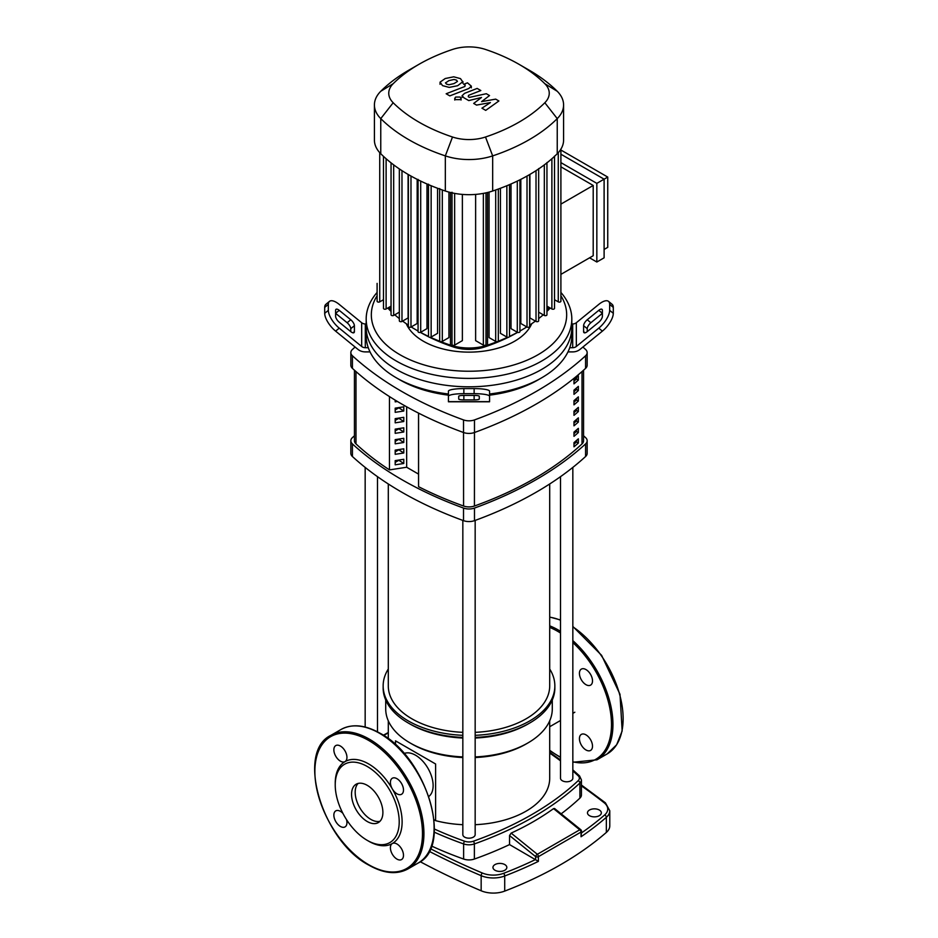 <?xml version="1.0" encoding="UTF-8"?>
<svg xmlns="http://www.w3.org/2000/svg" width="938" height="938" viewBox="0 0 938 938"><rect width="100%" height="100%" fill="white"/><g stroke="black" fill="none" stroke-linecap="round" stroke-linejoin="round"><path stroke-width="1.41" d="M354.435 370.193L354.435 440.766A10.283 5.933 0 0 0 355.983 443.897A334.139 192.911 0 0 0 389.458 469.868L389.458 396.575M573.986 383.853L573.986 379.656A334.139 192.911 0 0 0 578.347 375.88L578.347 380.078A334.139 192.911 180 0 1 573.986 383.853M573.986 381.203A331.571 191.434 0 0 0 576.495 378.999L578.347 380.078M576.495 378.999L576.495 377.51M573.986 394.347L573.986 390.149A334.139 192.911 0 0 0 578.347 386.374L578.347 390.571A334.139 192.911 180 0 1 573.986 394.347M573.986 391.697A331.571 191.434 0 0 0 576.495 389.493L578.347 390.571M576.495 389.493L576.495 388.004M573.986 404.841L573.986 400.643A334.139 192.911 0 0 0 578.347 396.868L578.347 401.065A334.139 192.911 180 0 1 573.986 404.841M573.986 402.191A331.571 191.434 0 0 0 576.495 399.987L578.347 401.065M576.495 399.987L576.495 398.498M573.986 415.335L573.986 411.137A334.139 192.911 0 0 0 578.347 407.362L578.347 411.559A334.139 192.911 180 0 1 573.986 415.335M573.986 412.685A331.571 191.434 0 0 0 576.495 410.481L578.347 411.559M576.495 410.481L576.495 408.991M573.986 425.829L573.986 421.631A334.139 192.911 0 0 0 578.347 417.856L578.347 422.053A334.139 192.911 180 0 1 573.986 425.829M573.986 423.179A331.571 191.434 0 0 0 576.495 420.974L578.347 422.053M576.495 420.974L576.495 419.485M573.986 436.322L573.986 432.125A334.139 192.911 0 0 0 578.347 428.349L578.347 432.547A334.139 192.911 180 0 1 573.986 436.322M573.986 433.673A331.571 191.434 0 0 0 576.495 431.468L578.347 432.547M576.495 431.468L576.495 429.979M573.986 446.816L573.986 442.619A334.139 192.911 0 0 0 578.347 438.843L578.347 443.041A334.139 192.911 180 0 1 573.986 446.816M573.986 444.166A331.571 191.434 0 0 0 576.495 441.962L578.347 443.041M576.495 441.962L576.495 440.473M418.559 413.13L418.559 486.681A334.139 192.911 0 0 0 463.571 506.016A10.283 5.933 0 0 0 474.429 506.016A334.139 192.911 0 0 0 582.017 443.897A10.283 5.933 0 0 0 583.565 440.766L583.565 370.193M589.498 815.685A6.941 4.01 180 0 1 587.469 812.859A6.941 4.01 180 0 1 591.749 809.154A6.941 4.01 180 0 1 599.312 810.022A6.941 4.01 180 0 1 601.34 812.859A6.941 4.01 180 0 1 597.06 816.552A6.941 4.01 180 0 1 589.498 815.685M494.994 870.253A6.941 4.01 180 0 1 492.954 867.416A6.941 4.01 180 0 1 497.246 863.722A6.941 4.01 180 0 1 504.808 864.59A6.941 4.01 180 0 1 506.837 867.416A6.941 4.01 180 0 1 502.557 871.121A6.941 4.01 180 0 1 494.994 870.253M535.481 859.56A361.493 208.705 180 0 1 503.577 873.325A2.052 0.926 69 0 1 504.714 875.986A363.557 209.901 0 0 0 538.389 861.377L509.545 844.587A321.922 185.853 180 0 1 474.382 859.044A10.283 5.933 180 0 1 463.618 859.044A321.922 185.853 180 0 1 431.492 846.006M538.389 861.377L538.389 856.675A2.052 1.102 -115.2 0 0 537.345 854.295A2.052 0.926 128.9 0 0 535.61 856.605A2.052 1.184 0 0 0 538.389 856.675L581.044 832.053L581.044 836.755L581.525 831.291A2.052 2.052 0 0 0 580.763 829.684A2.052 0.926 128.9 0 0 579.754 829.802A2.052 1.266 54.9 0 1 581.044 832.053A2.052 1.184 0 0 0 581.525 831.291M420.224 861.717A696.864 402.332 0 0 0 481.159 890.783A20.566 11.877 0 0 0 504.714 891.1A363.557 209.901 0 0 0 606.347 832.428A20.566 11.877 0 0 0 609.782 825.85L609.782 810.749L605.397 802.799L581.419 785.024M572.837 770.93A319.858 184.669 180 0 1 578.148 775.738A8.219 4.749 180 0 1 578.148 780.721A2.052 1.43 46.8 0 1 579.895 783.019A10.283 5.933 0 0 0 581.419 779.912L581.419 795.014A10.283 5.933 180 0 1 579.895 798.132A321.922 185.853 180 0 1 561.159 813.844M383.654 735.451L388.297 732.895M509.545 844.587L509.545 835.547L511.14 833.108C526.593 826.015 540.734 817.854 553.549 808.626L554.557 808.509L580.763 829.684M553.549 808.626L579.754 829.802L537.345 854.295L511.14 833.108M435.607 763.989L395.519 740.844L435.607 763.989L435.607 820.644L434.024 819.742M549.703 720.83L549.703 778.223A80.703 46.595 180 0 1 475.167 824.69M462.833 824.69A80.703 46.595 180 0 1 435.607 820.644M552.283 700.018L552.283 708.976A83.283 48.084 180 0 1 527.883 742.966L526.066 744.022A80.703 46.595 180 0 1 475.167 757.529M462.833 757.529A80.703 46.595 180 0 1 411.934 744.022L410.117 742.966A83.283 48.084 180 0 1 385.717 708.976L385.717 700.018M527.883 742.966A83.283 48.084 180 0 1 475.167 756.919M462.833 756.919A83.283 48.084 180 0 1 410.117 742.966L411.934 744.022M549.703 668.993A85.85 49.562 180 0 1 554.85 685.889L554.85 687.988A85.85 49.562 180 0 1 529.7 723.034L527.883 724.077A83.283 48.084 180 0 1 475.167 738.03M462.833 738.03A83.283 48.084 180 0 1 410.117 724.077L408.3 723.034A85.85 49.562 180 0 1 383.15 687.988L383.15 685.889A85.85 49.562 180 0 1 388.297 668.993M529.7 723.034A85.85 49.562 180 0 1 475.167 737.42M462.833 737.42A85.85 49.562 180 0 1 408.3 723.034L410.117 724.077M554.85 685.889A85.85 49.562 180 0 1 475.167 735.322M462.833 735.322A85.85 49.562 180 0 1 408.3 720.935A85.85 49.562 180 0 1 383.15 685.889M404.079 753.542A24.834 14.34 60 0 1 415.569 755.231A24.834 14.34 60 0 1 431.539 776.289A24.834 14.34 60 0 1 428.842 796.432M395.519 744.749L395.519 740.844M549.703 483.973L549.703 685.889A80.703 46.595 180 0 1 475.167 732.344M462.833 732.344A80.703 46.595 180 0 1 411.934 718.836A80.703 46.595 180 0 1 388.297 685.889L388.297 483.973M560.502 476.668L560.502 778.223A6.167 3.564 0 0 0 564.313 781.518A6.167 3.564 0 0 0 571.031 780.744A6.167 3.564 0 0 0 572.837 778.223L572.837 467.394M462.833 520.402L462.833 834.621A6.167 3.564 0 0 0 464.638 837.142A6.167 3.564 0 0 0 471.357 837.904A6.167 3.564 0 0 0 475.167 834.621L475.167 520.402M397.442 401.511L395.191 401.851L395.191 400.151M403.786 411.02L395.191 412.345L395.191 408.147L403.786 406.822L403.786 411.02L398.544 407.631M395.191 409.929L398.544 407.995M403.786 421.514L395.191 422.839L395.191 418.641L403.786 417.316L403.786 421.514L398.544 418.125M395.191 420.423L398.544 418.489M403.786 432.008L395.191 433.333L395.191 429.135L403.786 427.81L403.786 432.008L398.544 428.619M395.191 430.917L398.544 428.983M403.786 442.502L395.191 443.826L395.191 439.629L403.786 438.304L403.786 442.502L398.544 439.113M395.191 441.411L398.544 439.465M403.786 452.995L395.191 454.32L395.191 450.123L403.786 448.798L403.786 452.995L398.544 449.607M395.191 451.905L398.544 449.959M403.786 463.489L395.191 464.814L395.191 460.617L403.786 459.292L403.786 463.489L398.544 460.101M395.191 462.387L398.544 460.452M418.536 474.1L406.658 467.241L406.658 406.811M418.559 486.681L418.536 413.119M406.658 467.241L389.458 469.903M350.847 440.766L350.847 453.359A10.283 5.933 0 0 0 352.43 456.525A355.021 204.965 0 0 0 463.524 520.66A10.283 5.933 0 0 0 474.476 520.66A355.021 204.965 0 0 0 585.57 456.525A10.283 5.933 0 0 0 587.153 453.359L587.153 440.766A10.283 5.933 180 0 1 585.57 443.932A355.021 204.965 180 0 1 474.476 508.068A10.283 5.933 180 0 1 463.524 508.068A355.021 204.965 180 0 1 352.43 443.932A10.283 5.933 180 0 1 350.847 440.766A10.283 5.933 180 0 1 352.43 437.6A355.021 204.965 180 0 1 354.435 435.795M583.565 435.795A355.021 204.965 180 0 1 585.57 437.6A10.283 5.933 180 0 1 587.153 440.766M585.57 368.376A10.283 5.933 0 0 0 587.153 365.21L587.153 352.618A10.283 5.933 180 0 1 585.57 355.783L585.57 368.376A355.021 204.965 0 0 1 474.476 432.512L474.476 419.919A10.283 5.933 180 0 1 463.524 419.919L463.524 432.512A10.283 5.933 0 0 0 474.476 432.512L474.429 506.016M582.897 347.048A355.021 204.965 0 0 1 585.57 349.452A10.283 5.933 180 0 1 587.153 352.618M352.43 368.376L352.43 355.783A10.283 5.933 180 0 1 350.847 352.618L350.847 365.21A10.283 5.933 0 0 0 352.43 368.376A355.021 204.965 0 0 0 463.524 432.512L463.571 506.016M355.103 347.048A355.021 204.965 0 0 0 352.43 349.452A10.283 5.933 180 0 0 350.847 352.618M352.43 355.783A355.021 204.965 0 0 0 463.524 419.919M474.476 419.919A355.021 204.965 0 0 0 585.57 355.783M448.434 393.995A102.817 59.364 180 0 1 396.305 377.803L396.305 377.803A102.817 59.364 180 0 1 368.271 347.705A102.817 59.364 180 0 1 366.183 335.827L366.183 327.432A102.817 59.364 0 0 0 396.305 369.408A102.817 59.364 180 0 1 366.183 327.432L366.183 319.049A102.817 59.364 0 0 0 396.305 361.013A102.817 59.364 0 0 0 508.349 373.887A102.817 59.364 0 0 0 571.817 319.049A102.817 59.364 0 0 0 560.901 292.433M350.765 331.63L350.765 328.663A5.136 2.099 50.8 0 0 347.13 322.731L335.605 313.315L339.239 310.349L350.765 319.764A5.136 2.099 -129.2 0 1 354.4 325.697L354.4 331.63A5.136 2.099 -129.2 0 1 354.013 332.65A5.136 2.099 -129.2 0 1 350.765 331.63L339.239 322.226A5.136 2.099 -129.2 0 1 335.605 316.282L335.605 310.349A5.136 2.099 -129.2 0 1 335.992 309.341A5.136 2.099 -129.2 0 1 339.239 310.349M458.717 396.27A5.136 0.868 0 0 1 463.864 395.402L474.136 395.402A5.136 0.868 0 0 1 479.283 396.27L479.283 399.025A5.136 0.868 0 0 1 474.136 399.893L463.864 399.893A5.136 0.868 0 0 1 458.717 399.025L458.717 396.27L458.717 399.025M370.029 351.902L365.304 351.902A10.283 8.395 -0 0 1 358.035 349.44L335.605 331.126L339.239 328.159L361.669 346.474A5.136 4.198 180 0 0 365.304 347.705L368.271 347.705M366.183 323.962L365.304 323.962A5.136 4.198 0 0 1 361.669 322.731L339.239 304.416A15.418 6.296 -129.2 0 0 329.484 301.368L325.849 304.346A15.418 6.296 50.8 0 0 324.7 307.383L328.335 304.416A15.418 6.296 -129.2 0 1 329.484 301.368M339.239 328.159A15.418 6.296 -129.2 0 1 328.335 310.349L324.7 313.315A15.418 6.296 50.8 0 0 335.605 331.126M324.7 313.315L324.7 307.383M328.335 310.349L328.335 304.416M489.566 396.575L489.566 395.695M448.434 396.27L448.434 401.781L489.566 401.781L489.566 391.205A15.418 2.603 180 0 0 474.136 388.59L463.864 388.59A15.418 2.603 180 0 0 448.434 391.205L448.434 396.27A15.418 2.603 0 0 1 463.864 393.667L463.864 388.59M448.434 395.695L448.434 396.575M474.136 388.59L474.136 393.667A15.418 2.603 -0 0 1 489.566 396.27M474.136 393.667L463.864 393.667M571.817 319.049L571.817 327.432A102.817 59.364 180 0 1 508.349 382.282A102.817 59.364 180 0 1 396.305 369.408A102.817 59.364 0 0 0 508.349 382.282A102.817 59.364 0 0 0 571.817 327.432L571.817 335.827A102.817 59.364 180 0 1 569.729 347.705L572.696 347.705A5.136 4.198 180 0 0 576.331 346.474L598.761 328.159L602.395 331.126L579.965 349.44A10.283 8.395 0 0 1 572.696 351.902L567.971 351.902M489.566 395.156A97.669 56.386 0 0 0 538.06 379.902L541.695 377.803A102.817 59.364 180 0 1 489.566 393.995M396.305 377.803L399.94 379.902A97.669 56.386 0 0 0 448.434 395.156M569.729 347.705A102.817 59.364 180 0 1 541.695 377.803M598.761 310.349L602.395 313.315L590.87 322.731A5.136 2.099 -50.8 0 0 587.235 328.663L587.235 331.63A5.136 2.099 129.2 0 1 583.987 332.65A5.136 2.099 129.2 0 1 583.6 331.63L583.6 325.697A5.136 2.099 129.2 0 1 587.235 319.764L598.761 310.349A5.136 2.099 129.2 0 1 602.008 309.341A5.136 2.099 129.2 0 1 602.395 310.349L602.395 316.282A5.136 2.099 129.2 0 1 598.761 322.226L587.235 331.63M608.516 301.368A15.418 6.296 129.2 0 1 609.665 304.416L613.3 307.383A15.418 6.296 -50.8 0 0 612.151 304.346L608.516 301.368A15.418 6.296 129.2 0 0 598.761 304.416L576.331 322.731A5.136 4.198 -0 0 1 572.696 323.962L571.817 323.962M613.3 307.383L613.3 313.315L609.665 310.349A15.418 6.296 129.2 0 1 598.761 328.159M602.395 331.126A15.418 6.296 -50.8 0 0 613.3 313.315M609.665 304.416L609.665 310.349M406.295 323.727A64.57 37.274 0 0 0 423.343 341.209A64.57 37.274 0 0 0 486.376 350.753A64.57 37.274 0 0 0 531.705 323.727M377.099 292.433A102.817 59.364 0 0 0 366.183 319.049M560.901 295.751A97.669 56.386 180 0 1 521.329 362.455A97.669 56.386 180 0 1 399.94 354.716A97.669 56.386 180 0 1 377.099 295.751M560.901 154.219L604.107 179.17L604.107 257.821L596.838 262.019L589.568 257.821M560.901 162.614L596.838 183.367L596.838 262.019M560.901 150.021L607.742 177.071L596.838 183.367M560.901 274.377L593.203 255.722L593.203 185.466L560.901 166.812M560.901 204.121L593.203 185.466M607.742 177.071L607.742 247.339L604.107 249.426M550.137 307.981A37.016 21.375 180 0 1 548.331 310.032A166.483 96.122 180 0 1 546.948 311.381M429.592 337.27A160.75 92.803 0 0 0 453.347 346.954A31.271 18.057 0 0 0 484.653 346.954A160.75 92.803 0 0 0 508.408 337.27M509.346 336.812A160.75 92.803 0 0 0 517.588 332.392M543.231 314.805A166.483 96.122 180 0 1 538.658 318.603M535.399 321.089A166.483 96.122 180 0 1 529.642 325.123M526.816 326.94A166.483 96.122 180 0 1 521.927 329.883A166.483 96.122 180 0 1 519.933 331.02M517.495 332.357A166.483 96.122 180 0 1 509.498 336.379M507.552 337.281A166.483 96.122 180 0 1 498.008 341.338M497.222 341.643A166.483 96.122 180 0 1 487.526 345.137A37.016 21.375 180 0 1 450.475 345.137A166.483 96.122 180 0 1 440.778 341.643M420.412 332.392A160.75 92.803 0 0 0 428.654 336.812M439.992 341.338A166.483 96.122 180 0 1 430.448 337.281M428.502 336.379A166.483 96.122 180 0 1 420.505 332.357M418.067 331.02A166.483 96.122 180 0 1 416.073 329.883A166.483 96.122 180 0 1 411.184 326.94M408.358 325.123A166.483 96.122 180 0 1 402.601 321.089M399.342 318.603A166.483 96.122 180 0 1 394.769 314.805M391.052 311.381A166.483 96.122 180 0 1 389.669 310.032A37.016 21.375 180 0 1 387.863 307.981M448.927 192.102L448.927 337.586L442.302 341.42A1.548 0.891 180 0 1 440.626 341.608A1.548 0.891 180 0 1 439.676 340.787L439.676 188.55M437.577 188.268L437.577 333.33L431.14 337.047A1.548 0.891 180 0 1 429.452 337.246A1.548 0.891 180 0 1 428.502 336.425L428.502 184.188M426.989 183.977L426.989 328.628L420.705 332.263A1.548 0.891 180 0 1 419.028 332.451A1.548 0.891 180 0 1 418.067 331.63L418.067 179.393M417.176 179.346L417.176 323.493L410.985 327.057A1.548 0.891 0 0 1 409.308 327.256A1.548 0.891 0 0 1 408.358 326.436L408.358 174.562M408.089 174.409L408.089 317.923L401.98 321.453A1.548 0.891 0 0 1 400.291 321.64A1.548 0.891 0 0 1 399.342 320.819L399.342 168.91M483.363 193.392L483.363 345.102L475.625 340.635L475.625 194.412M462.375 194.412L462.375 340.635L454.637 345.102A1.548 0.891 180 0 1 452.96 345.301A1.548 0.891 180 0 1 452.01 344.469L452.01 192.243M538.658 168.582L538.658 320.819A1.548 0.891 180 0 1 537.709 321.64A1.548 0.891 180 0 1 536.02 321.453L529.911 317.923L529.911 174.409M527.015 176.063L527.015 327.057L520.825 323.493L520.825 179.346M517.295 181.093L517.295 332.263L511.011 328.628L511.011 183.977M506.86 185.736L506.86 337.047L500.423 333.33L500.423 188.268M495.698 189.98L495.698 341.42L489.073 337.586L489.073 192.102M418.946 64.335L408.804 70.186A176.766 102.054 0 0 0 380.758 91.279A47.299 27.308 0 0 0 374.414 104.939L374.414 140.067A47.299 27.308 0 0 0 377.193 149.294A47.299 27.308 0 0 0 380.758 153.738A176.766 102.054 0 0 0 383.724 156.587A176.766 102.054 0 0 0 391.345 163.083A176.766 102.054 0 0 0 399.717 169.168A176.766 102.054 0 0 0 408.804 174.82A176.766 102.054 0 0 0 418.606 180.073A176.766 102.054 0 0 0 429.135 184.903A176.766 102.054 0 0 0 440.403 189.3A176.766 102.054 0 0 0 445.327 191.012A47.299 27.308 0 0 0 453.031 193.076A47.299 27.308 0 0 0 484.969 193.076A47.299 27.308 0 0 0 492.673 191.012A176.766 102.054 0 0 0 497.597 189.3A176.766 102.054 0 0 0 508.865 184.903A176.766 102.054 0 0 0 519.394 180.073A176.766 102.054 0 0 0 529.196 174.82A176.766 102.054 0 0 0 538.283 169.168A176.766 102.054 0 0 0 546.655 163.083A176.766 102.054 0 0 0 554.276 156.587A176.766 102.054 0 0 0 557.242 153.738A47.299 27.308 0 0 0 560.807 149.294A47.299 27.308 0 0 0 563.586 140.067L563.586 104.939A47.299 27.308 0 0 0 557.242 91.279A176.766 102.054 0 0 0 529.196 70.186L519.054 64.335A162.426 93.777 180 0 1 544.826 83.705A32.947 19.03 180 0 1 544.826 102.746A162.426 93.777 180 0 1 485.497 137.007A32.947 19.03 180 0 1 452.503 137.007A162.426 93.777 180 0 1 393.174 102.746A32.947 19.03 180 0 1 393.174 83.705A162.426 93.777 180 0 1 418.946 64.335A162.426 93.777 180 0 1 452.503 49.456A32.947 19.03 180 0 1 485.497 49.456A162.426 93.777 180 0 1 519.054 64.335M554.51 156.118L554.51 308.344A1.548 0.891 180 0 1 553.561 309.177A1.548 0.891 180 0 1 551.884 308.977L546.948 306.128M560.901 148.99L560.901 301.227A1.548 0.891 180 0 1 559.951 302.048A1.548 0.891 180 0 1 558.262 301.86L554.51 299.691M546.948 162.555L546.948 314.793A1.548 0.891 180 0 1 545.998 315.614A1.548 0.891 180 0 1 544.321 315.426L538.658 312.155M527.015 327.057A1.548 0.891 0 0 0 528.692 327.256A1.548 0.891 0 0 0 529.642 326.436L529.642 174.562M506.86 337.047A1.548 0.891 0 0 0 508.548 337.246A1.548 0.891 0 0 0 509.498 336.425L509.498 184.634M517.295 332.263A1.548 0.891 0 0 0 518.972 332.451A1.548 0.891 0 0 0 519.933 331.63L519.933 179.803M483.363 345.102A1.548 0.891 0 0 0 485.04 345.301A1.548 0.891 0 0 0 485.99 344.469L485.99 192.853M495.698 341.42A1.548 0.891 0 0 0 497.375 341.608A1.548 0.891 0 0 0 498.324 340.787L498.324 189.042M391.052 162.849L391.052 314.793A1.548 0.891 0 0 0 392.002 315.614A1.548 0.891 0 0 0 393.679 315.426L399.342 312.155M377.099 283.393A1.548 0.891 180 0 1 377.099 283.382L377.099 301.227A1.548 0.891 0 0 0 378.049 302.048A1.548 0.891 0 0 0 379.738 301.86L383.49 299.691M383.49 156.365L383.49 308.344A1.548 0.891 0 0 0 384.439 309.177A1.548 0.891 0 0 0 386.116 308.977L391.052 306.128M374.414 104.939A47.299 27.308 0 0 0 380.758 118.61A176.766 102.054 0 0 0 445.327 155.884A47.299 27.308 0 0 0 492.673 155.884A176.766 102.054 0 0 0 557.242 118.61A47.299 27.308 0 0 0 563.586 104.939M445.503 82.778L446.453 84.08L448.915 84.76L454.015 83.588L457.463 81.43L456.536 80.152L454.039 79.46L448.903 80.633L445.491 82.931M462.88 82.075L460.488 78.616L453.746 76.81L445.233 78.522L440.086 82.134L442.502 85.616L449.208 87.398L457.685 85.71L462.938 81.606L462.938 83.306M440.086 82.134L440.028 84.291M449.83 95.887L468.824 88.489L471.333 86.144L467.476 82.837L463.759 84.291L465.178 85.1L464.885 86.472L446.16 93.765L449.83 95.887M465.178 85.1L464.885 86.472M460.136 97.048L455.68 97.048L454.754 98.338L455.68 99.627L460.136 99.627L461.062 98.338L460.136 97.048M495.686 99.123L481.569 101.644L489.519 95.57L486.318 93.718L469.41 97.376L468.273 96.72L468.543 95.348L480.831 90.54L477.161 88.418L464.591 93.343L462.106 95.676L463.888 97.775L468.766 100.589L481.534 97.458L473.69 103.426L476.563 105.091L490.422 102.582L481.933 108.187L485.72 110.379L498.887 100.976L495.686 99.123M468.273 96.72L468.543 95.348M358.117 783.429A22.16 12.792 -120 0 0 355.185 792.27A22.16 12.792 -120 0 0 363.686 813.258A22.16 12.792 -120 0 0 379.972 821.289M351.551 794.369A22.16 12.792 -120 0 0 361.224 816.658A22.16 12.792 -120 0 0 378.295 822.603A22.16 12.792 -120 0 0 382.892 812.46A22.16 12.792 -120 0 0 373.218 790.159A22.16 12.792 -120 0 0 356.147 784.227A22.16 12.792 -120 0 0 351.551 794.369M367.215 840.342L368.669 841.187A47.299 27.308 -120 0 0 392.319 843.532L392.319 843.532A9.251 5.347 -120 0 0 390.9 850.942A9.251 5.347 -120 0 0 396.95 859.102A9.251 5.347 -120 0 0 401.57 859.56A9.251 5.347 -120 0 0 402.988 852.138A9.251 5.347 -120 0 0 396.95 843.989A9.251 5.347 -120 0 0 392.319 843.532A47.299 27.308 -120 0 0 402.121 821.876A47.299 27.308 -120 0 0 392.319 788.917A47.299 27.308 -120 0 0 345.032 761.609A47.299 27.308 -120 0 0 335.229 783.265L335.229 784.942A45.235 26.123 -120 0 0 367.215 840.342A45.235 26.123 -120 0 0 399.213 821.876A45.235 26.123 -120 0 0 367.227 766.475A45.235 26.123 -120 0 0 335.229 784.942M392.319 788.917A9.251 5.347 -120 0 0 401.57 794.263A9.251 5.347 -120 0 0 403.492 790.019A9.251 5.347 -120 0 0 399.447 780.709A9.251 5.347 -120 0 0 392.319 778.235A9.251 5.347 -120 0 0 390.407 782.468A9.251 5.347 -120 0 0 392.319 788.917M345.032 761.609A9.251 5.347 -120 0 0 346.45 754.199A9.251 5.347 -120 0 0 340.4 746.05A9.251 5.347 -120 0 0 335.781 745.581A9.251 5.347 -120 0 0 334.362 753.003A9.251 5.347 -120 0 0 340.4 761.152A9.251 5.347 -120 0 0 345.032 761.609L345.032 761.609M342.898 813.352A9.251 5.347 -120 0 0 335.781 810.878A9.251 5.347 -120 0 0 333.858 815.122A9.251 5.347 -120 0 0 337.903 824.432A9.251 5.347 -120 0 0 345.032 826.906A9.251 5.347 -120 0 0 346.943 822.673A9.251 5.347 -120 0 0 346.45 819.507M585.969 734.853A9.251 5.347 60 0 1 592.007 743.013A9.251 5.347 60 0 1 590.588 750.423A9.251 5.347 60 0 1 585.969 749.966A9.251 5.347 60 0 1 579.426 738.64A9.251 5.347 60 0 1 585.969 734.853M579.426 673.343A9.251 5.347 60 0 1 581.337 669.111A9.251 5.347 60 0 1 588.466 671.585A9.251 5.347 60 0 1 592.511 680.894A9.251 5.347 60 0 1 590.588 685.127A9.251 5.347 60 0 1 583.459 682.653A9.251 5.347 60 0 1 579.426 673.343M355.983 443.897L355.983 371.565M582.017 371.565L582.017 443.897M503.577 873.325A18.502 10.681 180 0 1 482.378 873.032A2.052 0.997 113 0 0 481.159 875.67A20.566 11.877 0 0 0 504.714 875.986L504.714 891.1M429.17 851.305A696.864 402.332 0 0 0 481.159 875.67L481.159 890.783M482.378 873.032A694.8 401.136 180 0 1 430.436 848.691M581.419 785.856A694.8 401.136 180 0 1 604.131 802.74A2.052 1.348 -51.8 0 1 605.397 802.799M604.131 802.74A18.502 10.681 180 0 1 604.635 814.981A2.052 1.395 49 0 1 606.347 817.315A20.566 11.877 0 0 0 609.782 810.749M581.044 836.755A363.557 209.901 0 0 0 606.347 817.315L606.347 832.428M604.635 814.981A361.493 208.705 180 0 1 581.525 832.897M434.235 832.147A321.922 185.853 0 0 0 463.618 843.93L463.618 859.044M474.382 859.044L474.382 843.93A321.922 185.853 0 0 0 579.895 783.019L579.895 798.132M464.685 841.245A2.052 0.879 -70.4 0 0 463.618 843.93A10.283 5.933 0 0 0 474.382 843.93A2.052 0.879 70.4 0 0 473.315 841.245A8.219 4.749 180 0 1 464.685 841.245A319.858 184.669 180 0 1 434.388 829.028M509.545 835.547L535.61 856.605L535.61 859.642M578.148 775.738A2.052 1.43 -46.8 0 1 579.555 775.914L572.837 769.887M549.703 753.097A319.858 184.669 180 0 1 560.502 760.859M578.148 780.721A319.858 184.669 180 0 1 473.315 841.245M585.57 443.932L585.57 456.525M352.43 456.525L352.43 443.932M463.524 508.068L463.524 520.66M474.476 520.66L474.476 508.068M354.4 331.63L352.946 332.826M354.4 325.697L350.765 328.663M350.765 319.764L347.13 322.731M474.136 395.402L474.136 399.893M463.864 395.402L463.864 399.893M365.304 347.705L365.304 323.962M361.669 322.731L361.669 346.474M489.566 401.64L448.434 401.64M583.6 325.697L587.235 328.663M583.6 331.63L585.054 332.826M587.235 319.764L590.87 322.731M576.331 346.474L576.331 322.731M572.696 323.962L572.696 347.705M487.526 192.501L487.526 345.137L484.653 346.954M450.475 192.501L450.475 345.137L453.347 346.954M389.669 306.937L389.669 310.032M548.331 306.937L548.331 310.032M442.302 189.98L442.302 341.42M454.637 193.392L454.637 345.102M420.705 181.093L420.705 332.263M431.14 185.736L431.14 337.047M410.985 176.063L410.985 327.057M551.884 158.745L551.884 308.977M558.262 152.648L558.262 301.86M536.02 170.657L536.02 321.453M544.321 164.877L544.321 315.426M393.679 164.877L393.679 315.426M401.98 170.657L401.98 321.453M379.738 152.648L379.738 301.86M386.116 158.745L386.116 308.977M544.826 83.705L557.242 91.279M380.758 91.279L393.174 83.705M544.826 102.746L557.242 118.61L557.242 153.738M380.758 153.738L380.758 118.61L393.174 102.746M485.497 137.007L492.673 155.884L492.673 191.012M445.327 191.012L445.327 155.884L452.503 137.007M434.106 827.75A77.104 44.52 -120 0 0 379.585 733.317A77.104 44.52 -120 0 0 341.022 729.494L330.844 735.369A77.104 44.52 -120 0 1 369.408 739.191A77.104 44.52 -120 0 1 423.929 833.636A77.104 44.52 -120 0 1 407.96 868.928L418.137 863.054A77.104 44.52 -120 0 0 434.106 827.75M422.475 833.636A76.084 43.922 -120 0 0 368.681 740.445A76.084 43.922 -120 0 0 314.875 771.517A76.084 43.922 -120 0 0 368.681 864.695A76.084 43.922 -120 0 0 422.475 833.636M560.502 633.033A76.084 43.922 -120 0 0 557.688 631.321A76.084 43.922 -120 0 0 549.703 627.405M549.703 750.259A76.084 43.922 -120 0 0 557.688 755.559A76.084 43.922 -120 0 0 560.502 757.095M560.502 631.309A77.104 44.52 -120 0 0 558.415 630.066A77.104 44.52 -120 0 0 549.703 625.845M572.837 626.432L601.61 655.345L619.995 694.284L622.164 730.972L616.653 744.772L607.156 753.929L596.978 759.803A77.104 44.52 -120 0 0 612.948 724.499A77.104 44.52 -120 0 0 572.837 640.631M607.156 753.929A77.104 44.52 -120 0 0 623.125 718.625A77.104 44.52 -120 0 0 572.837 626.83M560.502 620.217A77.104 44.52 -120 0 0 549.703 617.181M572.837 761.797A76.084 43.922 -120 0 0 611.494 724.499A76.084 43.922 -120 0 0 572.837 642.577M383.325 735.24L388.297 732.519M560.502 759.968L549.703 752.288M581.419 779.912L579.555 775.914M549.703 726.727L560.502 720.49M572.837 713.372L574.83 712.212M388.297 720.83L388.297 738.71M377.498 476.668L377.498 731.839M365.163 467.394L365.163 727.044M519.933 331.044L521.927 329.883M418.067 331.044L416.073 329.883M471.333 87.844L471.333 86.144M461.062 100.038L461.062 98.338M454.754 100.038L454.754 98.338M462.106 97.376L462.106 95.676M341.022 729.494C352.067 723.55 365.081 724.804 380.089 733.27C426.614 757.365 453.417 846.428 418.137 863.054M330.844 735.369C295.564 751.995 322.367 841.069 368.892 865.164C383.9 873.618 396.926 874.873 407.96 868.928M560.502 757.458L549.703 750.588M549.703 617.04L560.502 619.959M572.837 762.254L596.978 759.803"/></g></svg>
